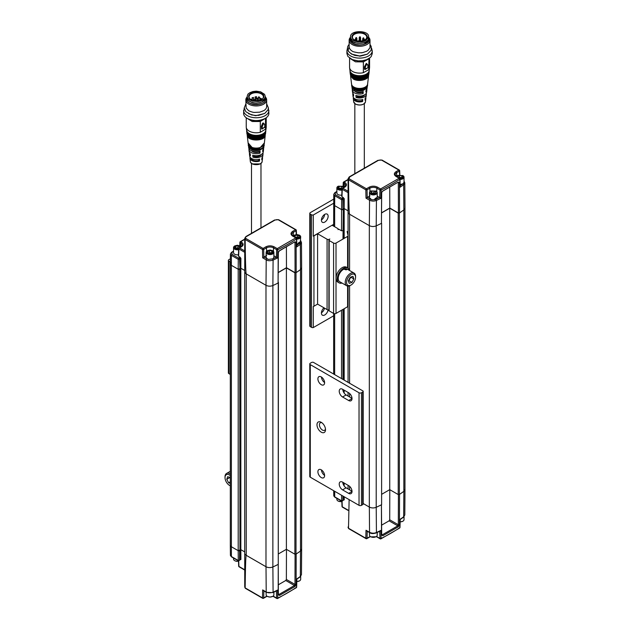 <?xml version="1.0" encoding="UTF-8"?>
<svg xmlns="http://www.w3.org/2000/svg" width="630" height="630" viewBox="0 0 630 630"><rect width="100%" height="100%" fill="white"/><g stroke="black" fill="none" stroke-linecap="round" stroke-linejoin="round"><path stroke-width="0.94" d="M342.153 188.488L340.192 188.236L342.271 188.559A0.858 0.496 60 0 1 342.877 188.252L344.815 187.141C347.02 185.582 347.02 184.015 344.815 182.448L344.098 182.031A0.858 0.496 120 0 0 343.484 183.062L344.2 183.472A0.858 0.496 -60 0 1 344.815 182.448M343.484 182.377A0.858 0.496 60 0 1 344.098 182.031L348.067 179.739M348.067 191.252L342.877 188.252A0.858 0.496 120 0 0 342.271 189.307L348.067 192.654M344.169 238.368L344.169 208.577L343.311 208.711L344.169 208.577L348.067 210.83L344.169 208.577L344.248 198.678L341.988 196.67L341.988 195.969M348.075 211.94L348.075 178.692L348.067 212.121A5.174 2.985 180 0 1 348.075 211.94A5.174 2.985 0 0 0 348.067 212.121A5.174 2.985 0 0 0 349.587 214.239A5.174 2.985 180 0 1 348.067 212.121L348.067 235.463M351.973 87.586L352.028 88.05A7.56 4.363 0 0 0 354.225 90.83A7.56 4.363 0 0 0 363.258 91.563L363.14 93.531A7.316 4.221 180 0 1 354.406 92.831A7.316 4.221 180 0 1 352.28 90.137A7.316 4.221 180 0 1 352.383 89.09M352.28 90.137L352.532 92.232A7.064 4.079 0 0 0 353.461 93.996L353.65 96.004A6.812 3.93 180 0 1 352.784 94.335L353.036 96.453A6.56 3.788 0 0 0 354.942 98.863A6.56 3.788 0 0 0 362.77 99.493L362.644 101.469A6.308 3.638 180 0 1 355.115 100.863A6.308 3.638 180 0 1 353.288 98.54A6.308 3.638 180 0 1 353.422 97.492M352.784 94.335A6.812 3.93 180 0 1 352.902 93.287M366.25 93.287A6.812 3.93 180 0 1 366.369 94.335A6.812 3.93 180 0 1 356.052 97.429L355.863 95.421A7.064 4.079 0 0 0 366.621 92.232L366.873 90.137A7.316 4.221 180 0 1 365.857 92.011L366.069 89.988A7.56 4.363 0 0 0 367.125 88.05L367.18 87.586M365.731 97.492A6.308 3.638 180 0 1 365.865 98.54A6.308 3.638 180 0 1 364.99 100.154L365.203 98.13A6.56 3.788 0 0 0 366.117 96.453L366.369 94.335M366.77 89.09A7.316 4.221 180 0 1 366.873 90.137M381.693 192.3L381.426 223.374A172.337 99.501 180 0 1 376.212 225.871C373.826 226.792 371.535 226.721 369.337 225.642L349.587 214.239C349.122 213.853 348.76 202.387 348.5 179.826L349.689 176.928L378.315 160.406L380.292 159.973L381.623 160.138L399.436 170.415A0.858 0.48 177.9 0 1 399.436 171.1L398.822 170.069L396.034 171.683C393.797 173.258 393.797 174.849 396.034 176.447L399.136 178.235L380.575 188.953L381.134 190.032L380.866 198.324L377.22 196.143M341.539 230.785L341.618 199.694L342.098 198.568L342.877 199.505L342.98 209.38A0.858 0.496 180 0 1 341.539 209.593L334.656 205.616L341.539 209.593L342.98 209.38L343.208 198.836L344.248 198.678M334.656 226.721L334.656 205.616A3.449 1.992 180 0 1 333.648 204.199A3.449 1.992 0 0 0 334.656 205.616L334.727 195.717A3.339 1.929 180 0 1 333.75 194.339L333.648 226.139M404.035 181.054L404.806 182.834L404.98 208.042L403.854 209.908A172.337 99.501 180 0 1 399.538 212.924L398.404 213.011L389.797 208.042L381.623 212.767M341.783 195.111A3.874 2.236 180 0 1 336.869 192.953L336.869 187.921A3.874 2.236 180 0 1 338.152 186.26M336.869 191.756L335.341 192.646L335.341 194.67L342.098 198.568L343.303 197.434M377.472 187.157A0.858 0.496 120 0 0 376.866 188.189L379.969 189.984L380.575 188.953L377.472 187.157C374.74 185.866 371.991 185.866 369.219 187.157L366.424 188.772L367.038 189.803L369.834 188.189A0.858 0.496 -120 0 0 369.219 187.157M354.115 89.633A7.718 4.457 0 0 0 355.58 90.295A7.718 4.457 0 0 0 363.573 90.295L366.912 88.003L367.589 85.507M356.052 97.429L357.281 96.737A5.174 2.985 0 0 0 364.573 94.839M357.281 95.807L357.281 96.737M363.14 93.531L362.092 91.862M362.092 92.453A5.174 2.985 180 0 1 354.981 91.216M362.644 101.469L362.092 99.682M362.092 100.894A5.174 2.985 180 0 1 354.422 98.532M376.212 225.871L376.433 200.442C374.118 201.372 371.826 201.293 369.55 200.206L366.006 198.159L365.817 189.819L366.424 188.772L349.233 178.841M403.854 209.908L403.68 184.708A172.337 99.501 180 0 1 400.018 187.268L399.79 179.266L399.136 178.235L399.743 178.566A0.858 0.52 178.4 0 1 399.79 179.266A172.337 99.501 180 0 1 381.134 190.032A0.858 0.48 -178.2 0 1 379.969 189.984L379.725 197.584M349.587 270.506L349.587 214.239L369.33 225.634L369.33 507.063L363.187 503.52L369.337 507.071A5.174 2.985 0 0 0 376.204 507.292A172.337 99.501 0 0 0 381.615 504.701L381.615 223.272A172.337 99.501 0 0 1 381.433 223.359L381.623 192.512M381.685 192.418L382.835 191.008L398.31 182.07L399.452 182.724L399.538 212.924M382.315 191.386L398.31 182.07M389.734 187.449L389.797 208.042M397.798 182.511L398.317 182.818L397.798 182.511L398.317 182.818L398.404 213.011M404.806 182.834L403.68 184.708L403.035 183.708L399.9 185.874M343.342 186.26A3.874 2.236 180 0 1 343.492 186.338A3.874 2.236 180 0 1 344.358 187.11A0.858 0.496 60 0 1 344.815 187.141M341.972 190.047A3.874 2.236 180 0 1 336.869 187.921M382.119 160.422L381.623 160.138L382.119 160.422M367.369 85.963A7.836 4.528 180 0 1 365.038 88.728A7.836 4.528 180 0 1 354.036 88.68A7.836 4.528 180 0 1 351.784 85.963M370.054 195.804L366.006 198.159M377.22 197.678L376.795 198.726L376.795 197.599L375.118 198.568L375.118 199.694L371.905 199.781L367.203 197.45L367.038 189.803A0.858 0.472 178.7 0 1 365.817 189.819L348.5 179.826A5.174 2.985 180 0 1 348.075 178.802L348.933 178.07M400.018 187.268L399.955 185.905M402.751 175.534A3.874 2.236 180 0 1 402.901 175.612A3.874 2.236 180 0 1 404.035 177.195L404.035 182.227L403.035 183.708M376.795 198.726L376.157 198.355L374.488 199.324M341.995 189.488C337.743 189.512 336.499 188.409 338.279 186.181L343.492 186.338M343.216 186.181L344.169 187.22M367.479 85.105A7.922 4.575 180 0 1 362.644 89.003A7.922 4.575 180 0 1 356.509 89.003A7.922 4.575 180 0 1 353.973 88.027M371.637 199.71L369.471 197.702L369.471 192.67A3.874 2.236 180 0 1 370.747 191.008M375.945 191.008A3.874 2.236 180 0 1 376.086 191.087A3.874 2.236 180 0 1 377.22 192.67A3.874 2.236 180 0 1 373.346 194.906A3.874 2.236 180 0 1 369.471 192.67M402.712 183.905L400.152 184.464M404.035 177.195A3.874 2.236 180 0 1 400.011 179.432M396.514 176.431A3.874 2.236 180 0 1 397.412 175.612A3.874 2.236 180 0 1 397.561 175.534M342.791 188.016L343.153 187.236L341.389 186.22L338.987 186.59L338.349 187.976L340.106 188.992L342.058 188.693M367.636 83.758A8.064 4.654 180 0 1 367.613 84.152A8.064 4.654 180 0 1 365.187 87.105A8.064 4.654 180 0 1 353.879 87.058A8.064 4.654 180 0 1 351.54 84.152A8.064 4.654 180 0 1 351.516 83.758M375.811 190.929C381.071 195.135 365.62 195.135 370.881 190.929L376.086 191.087M396.711 176.55L397.688 175.455L402.901 175.612M402.625 175.455C404.421 177.282 403.539 178.424 399.995 178.888M341.389 188.047L341.389 186.22M338.987 186.59L338.987 188.346M339.286 188.52L340.192 188.236L339.082 188.401M375.102 193.371L375.748 191.985L373.992 190.969L371.59 191.339L370.944 192.725L372.7 193.741L375.102 193.371M399.294 178.038L400.861 178.251L402.578 177.211L401.869 175.833L399.452 175.502L397.735 176.542L398.176 177.392M373.992 192.796L372.787 192.985L375 193.386L373.992 192.796L373.992 190.969M371.59 191.339L371.59 193.095M371.889 193.268L372.787 192.985L371.684 193.15M399.452 175.502L399.452 177.329L398.774 177.739M401.838 177.66L399.452 177.329M401.869 175.833L401.869 177.644M368.692 74.891A9.143 5.276 180 0 1 364.368 79.026A9.143 5.276 180 0 1 354.784 79.026A9.143 5.276 180 0 1 353.115 78.262M398.593 177.849L401.617 177.794M368.786 74.088A9.261 5.347 180 0 1 366.022 77.364A9.261 5.347 180 0 1 353.028 77.309A9.261 5.347 180 0 1 350.367 74.088M368.897 73.19A9.34 5.394 180 0 1 364.668 77.34A9.34 5.394 180 0 1 354.485 77.34A9.34 5.394 180 0 1 352.973 76.632M368.991 72.387A9.458 5.465 180 0 1 366.164 75.75A9.458 5.465 180 0 1 352.887 75.687A9.458 5.465 180 0 1 350.162 72.387M369.101 71.489A9.544 5.513 180 0 1 364.967 75.655A9.544 5.513 180 0 1 354.186 75.655A9.544 5.513 180 0 1 352.824 75.009M369.574 58.102L369.574 67.347A9.993 5.772 180 0 1 369.55 67.749L369.219 70.505A9.663 5.583 180 0 1 366.306 74.127A9.663 5.583 180 0 1 352.745 74.072A9.663 5.583 180 0 1 349.933 70.505L349.603 67.749A9.993 5.772 180 0 1 349.579 67.347L349.579 58.102M369.55 67.749A9.993 5.772 180 0 1 368.707 69.694L363.36 72.686A9.993 5.772 180 0 1 352.509 71.426A9.993 5.772 180 0 1 349.603 67.749M368.991 58.503L368.707 69.694L363.36 72.686L363.36 61.905L355.501 61.834L350.162 58.503M368.707 58.905L363.36 61.905M364.518 69.237L364.817 69.418A0.433 0.433 0 0 0 365.25 69.426L364.431 69.04L364.431 66.804L366.29 63.386M364.738 69.221L364.778 66.756L365.337 66.993L366.636 64.087L367.936 65.536L367.936 67.772L364.731 69.221M364.463 60.354C361.667 61.165 364.361 60.834 359.572 61.291L354.69 60.354M368.022 65.26L366.652 63.622L364.479 66.583M346.909 53.613L346.909 50.794A12.671 7.316 180 0 0 359.572 58.11A12.671 7.316 180 0 0 372.243 50.794L372.243 53.613L371.251 56.448L370.251 57.55L366.597 59.7L362.297 60.756L358.084 60.874L352.367 59.622L347.933 56.495L346.909 53.597M367.306 54.156C361.785 55.905 359.163 56.503 359.431 55.975L354.871 55.401C345.799 51.739 348.839 48.975 348.232 49.486L349.146 46.88M368.81 37.453A10.426 6.024 180 0 1 370.007 40.257L370.007 46.84C370.534 46.801 369.849 47.998 367.952 50.416L366.652 51.25C358.777 54.007 362.526 52.203 361.439 52.755L358.565 52.818C354.446 52.133 352.327 51.558 352.202 51.085C352.879 51.487 349.319 49.841 349.146 46.833L349.146 46.785M370.007 40.257A10.426 6.024 180 0 1 363.565 45.817A10.426 6.024 180 0 1 352.202 44.51A10.426 6.024 180 0 1 349.146 40.257A10.426 6.024 180 0 1 350.343 37.453M368.881 38.296C371.487 43.423 358.982 47.431 352.824 43.438C350.438 41.982 349.587 40.265 350.272 38.296M368.621 36.871L368.881 39.54L368.156 41.619L363.959 44.281C362.841 44.454 363.463 44.754 359.439 44.911L355.966 44.494L352.894 43.281C351.351 41.863 351.083 42.801 350.272 39.532L350.532 36.871M368.881 38.131C369.456 45.061 349.697 45.061 350.272 38.131M368.621 38.146L367.881 40.202L365.959 41.832L363.565 42.816L359.572 43.352L356.194 42.974L353.178 41.824C351.642 40.438 351.375 41.422 350.532 38.123L350.532 36.721C349.973 29.988 369.18 29.988 368.621 36.721L365.975 40.414C360.793 43.754 350.115 41.194 350.532 36.721M354.154 33.595C351.178 35.682 351.178 37.769 354.154 39.855C357.69 41.548 361.258 41.572 364.864 39.926L364.998 39.855C372.33 36.012 360.817 29.358 354.154 33.595M364.809 39.958A7.151 4.127 0 0 0 366.731 37.146A7.151 4.127 0 0 0 359.572 33.02A7.151 4.127 0 0 0 352.422 37.146A7.151 4.127 0 0 0 354.343 39.958M360.021 41.675L359.667 39.666M359.667 39.564L360.084 41.635M363.809 40.029L363.455 38.02M363.455 37.918L363.872 39.989M360.352 41.131L359.998 36.839L360.415 41.123M360.352 38.871L360.179 39.391M359.73 39.162L360.352 39.501L360.352 38.942M356.675 40.824L356.32 37.635L356.738 40.84M356.675 39.666L356.493 40.186M356.044 39.958L356.675 40.296L356.675 39.737M355.359 40.981L354.942 39.855M355.296 41.013L354.942 39.761M360.179 39.32L360.21 38.895L360.179 39.32M356.493 40.115L356.525 39.69L356.493 40.115M399.507 494.353L399.538 494.353A172.337 99.501 0 0 0 403.854 491.345L404.964 489.274M349.13 499.629L348.5 528.239L366.424 538.587L365.817 538.24L366.006 530.263L369.55 532.311L369.337 507.071C371.527 508.15 373.818 508.229 376.212 507.3A172.337 99.501 0 0 0 381.426 504.811L381.685 534.358L382.835 535.76L381.528 535.02L381.426 504.811M403.854 491.345L403.68 516.797L404.806 514.954L403.507 517.183L400.207 519.498L399.995 527.373A0.858 0.48 1.6 0 1 399.79 527.672L400.018 519.356A172.337 99.501 0 0 0 403.68 516.797L403.035 517.206L403.68 516.797M376.212 507.3L376.433 532.523A172.337 99.501 0 0 0 380.866 530.413L381.134 538.445L379.969 538.445A0.858 0.512 -1.9 0 0 381.134 538.445A172.337 99.501 0 0 0 399.79 527.672L399.136 528.05M399.538 494.353L399.452 524.672L398.31 526.83L382.835 535.76M398.404 494.448L398.317 524.759L389.71 519.781L389.797 489.683M389.71 519.781L389.096 520.837L381.654 525.136M369.55 532.311L370.164 532.657L369.55 532.311C371.834 533.389 374.125 533.468 376.433 532.523L375.929 532.862M348.075 526.995L348.075 527.216A5.174 2.985 0 0 0 348.5 528.239L349.233 528.664L348.5 528.239M342.098 501.11L341.618 500.834L342.098 501.11L342.877 500.645L341.618 500.834L344.248 499.826L343.303 499.968L344.248 499.826L344.224 496.794M381.528 535.02L381.685 534.358L382.378 534.76L397.798 525.861L398.317 524.759L399.452 524.672M398.31 526.83L397.798 525.861L389.096 520.837M380.866 530.413L379.725 531.074L379.969 538.445L376.866 536.65L376.842 536.067M366.006 530.263L367.203 530.948L367.038 538.264L366.424 538.587L367.038 538.264A0.858 0.52 1.3 0 1 365.817 538.24M348.067 510.119L342.877 507.119M400.144 521.861A3.874 2.236 0 0 0 402.901 521.207A3.874 2.236 0 0 0 404.035 519.624L404.035 516.734M369.471 532.547L369.471 535.106A3.874 2.236 0 0 0 370.605 536.689A3.874 2.236 0 0 0 376.086 536.689A3.874 2.236 0 0 0 377.22 535.106L377.22 532.476M400.144 521.955L402.751 521.286M370.881 536.847L375.945 536.768M336.869 498.385L336.869 499.393A3.874 2.236 0 0 0 338.003 500.976A3.874 2.236 0 0 0 341.83 501.543M338.279 501.141L341.838 501.63M310.283 364.628L359.029 392.766L359.029 505.339L310.283 477.201L310.283 364.628A1.725 0.992 0 0 1 309.779 363.919A1.725 0.992 0 0 1 310.283 363.219L311.503 362.518A1.725 0.992 180 0 1 313.283 362.281L363.093 391.033A1.725 0.992 180 0 1 363.187 391.364A1.725 0.992 180 0 1 362.683 392.065L361.462 392.766A1.725 0.992 180 0 1 359.029 392.766M321.253 376.937A4.741 2.733 -120 0 0 318.882 376.701A4.741 2.733 -120 0 0 318.882 382.174A4.741 2.733 -120 0 0 323.623 384.914A4.741 2.733 -120 0 0 324.348 381.118A4.741 2.733 -120 0 0 321.253 376.937M321.253 469.815A4.741 2.733 -120 0 0 318.882 469.578A4.741 2.733 -120 0 0 318.882 475.051A4.741 2.733 -120 0 0 323.623 477.784A4.741 2.733 -120 0 0 324.348 473.988A4.741 2.733 -120 0 0 321.253 469.815M321.253 432.172A6.032 3.481 -120 0 0 325.513 429.707A6.032 3.481 -120 0 0 321.253 422.32A6.032 3.481 -120 0 0 316.984 424.785A6.032 3.481 -120 0 0 321.253 432.172M348.666 485.643L342.578 482.123A4.741 2.733 -120 0 0 340.208 481.887A4.741 2.733 -120 0 0 339.483 485.683A4.741 2.733 -120 0 0 342.578 489.864L348.666 493.377A4.741 2.733 -120 0 0 351.036 493.613A4.741 2.733 -120 0 0 351.768 489.817A4.741 2.733 -120 0 0 348.666 485.643M348.666 400.507A4.741 2.733 -120 0 0 351.036 400.743A4.741 2.733 -120 0 0 351.768 396.947A4.741 2.733 -120 0 0 348.666 392.766L342.578 389.253A4.741 2.733 -120 0 0 340.208 389.017A4.741 2.733 -120 0 0 339.483 392.813A4.741 2.733 -120 0 0 342.578 396.987L348.666 400.507L352.02 398.57M359.029 505.339A1.725 0.992 0 0 0 361.462 505.339L361.462 392.766M309.779 363.919L309.779 476.493A1.725 0.992 0 0 0 310.283 477.201M361.462 505.339L362.683 504.638A1.725 0.992 0 0 0 363.187 503.937L363.187 391.364M321.442 377.055A4.741 2.733 -120 0 0 324.6 382.52M321.442 469.925A4.741 2.733 -120 0 0 324.6 475.398M321.914 422.762A4.308 2.489 -120 0 0 320.316 422.809A4.308 2.489 -120 0 0 319.426 424.785A4.308 2.489 -120 0 0 322.466 430.062A4.308 2.489 -120 0 0 324.623 430.274A4.308 2.489 -120 0 0 325.466 428.912M342.767 482.233A4.741 2.733 -120 0 0 346.114 487.825L352.012 491.235M342.767 389.356A4.741 2.733 -120 0 0 346.114 394.947L352.012 398.357M323.97 382.056L324.505 381.748M381.623 212.909L389.734 208.223L398.223 213.121L399.357 213.027L399.357 494.463A172.337 99.501 0 0 0 403.838 491.337A5.174 2.985 0 0 0 404.964 489.478L404.964 208.262M399.357 494.463L398.223 494.55L389.734 489.652L389.734 208.223M381.772 494.251L389.734 489.652M381.615 223.272L381.615 504.701M369.33 225.634A5.174 2.985 0 0 0 369.337 225.642L369.55 200.206L370.164 199.159M334.656 202.805A3.449 1.992 0 0 0 333.648 204.207M342.98 239.061L343.311 208.711L343.311 238.864M398.223 213.121L398.223 494.55M333.703 199.135L310.283 212.657A1.725 0.992 180 0 0 309.779 213.357L309.779 325.93A1.725 0.992 180 0 0 310.283 326.631L311.503 327.332A1.725 0.992 0 0 0 313.283 327.576L333.648 315.819M324.505 308.109A4.741 2.733 -60 0 1 321.442 312.795M324.6 214.46A4.741 2.733 -60 0 1 321.442 219.925M310.283 326.631L310.283 214.058A1.725 0.992 180 0 1 309.779 213.357M310.283 214.058L311.503 214.767A1.725 0.992 180 0 0 313.283 215.003L333.656 203.238M328.08 309.873A4.741 2.733 -60 0 1 325.781 314.205A4.741 2.733 -60 0 1 322.418 315.189A4.741 2.733 -60 0 1 321.552 311.913A4.741 2.733 -60 0 1 323.97 307.802M324.781 214.342A4.741 2.733 -60 0 1 327.151 214.105A4.741 2.733 -60 0 1 327.151 219.579A4.741 2.733 -60 0 1 322.418 222.319A4.741 2.733 -60 0 1 321.686 218.516A4.741 2.733 -60 0 1 324.781 214.342M313.937 306.227L313.937 235.872L317.591 233.761L317.591 304.117L313.937 306.227A1.725 0.992 0 0 1 313.283 306.464L313.283 327.576M313.283 215.003L313.283 236.108L333.648 224.351M317.591 304.117L327.072 309.59A1.725 0.992 0 0 0 328.899 309.818M328.986 310.299A0.858 0.496 0 0 0 329.151 310.873L333.585 313.433A1.725 0.992 0 0 0 336.018 313.433L347.602 306.747A1.725 0.992 0 0 0 348.106 306.046A1.725 0.992 0 0 0 348.091 305.904L348.091 286.114M313.937 235.872A1.725 0.992 180 0 1 313.283 236.108M347.114 231.478L348.091 235.549A1.725 0.992 180 0 1 348.106 235.683A1.725 0.992 180 0 1 347.602 236.392L336.018 243.078A1.725 0.992 180 0 1 333.585 243.078L329.151 240.518A0.858 0.496 180 0 1 328.986 239.943L329.829 238.975A1.725 0.992 0 0 1 327.072 239.235L327.072 309.59M342.429 230.682L341.57 230.8L338.845 229.225L337.995 229.619A1.725 0.992 180 0 0 338.176 229.17L338.176 229.407M333.648 224.493L332.215 225.32L337.672 228.47A1.725 0.992 180 0 1 338.176 229.17M317.591 233.761L327.072 239.235M342.011 283.051A8.615 4.977 -60 0 1 339.098 282.862L337.877 282.153A8.615 4.977 -60 0 1 337.877 272.207A8.615 4.977 -60 0 1 346.492 267.23L347.713 267.939A8.615 4.977 -60 0 1 349.335 270.364M339.098 282.862A8.615 4.977 -60 0 1 339.098 272.908A8.615 4.977 -60 0 1 347.713 267.939M350.39 285.414L351.083 285.012A6.347 3.662 -60 0 1 346.594 282.421A6.347 3.662 -60 0 1 351.083 274.649A6.347 3.662 -60 0 1 355.572 277.239A6.347 3.662 -60 0 1 351.083 285.012L350.39 285.414A7.324 4.229 -60 0 1 346.728 285.776A7.324 4.229 -60 0 1 346.728 277.318A7.324 4.229 -60 0 1 354.052 273.089L347.067 269.057A7.324 4.229 120 0 0 344.484 268.923L344.421 269.325M344.484 268.923L346.657 269.687A7.324 4.229 120 0 0 346.067 269.837L343.878 269.168A7.324 4.229 120 0 0 338.719 275.562A7.324 4.229 120 0 0 339.743 281.744L346.728 285.776M354.052 273.089A7.324 4.229 -60 0 1 355.572 276.444L355.572 277.239M349.201 283.335L351.95 282.421L353.832 278.917L352.965 276.326L350.217 277.239L348.327 280.744L349.201 283.335M351.95 282.421L348.902 280.665L350.784 277.161L353.832 278.917M348.358 280.838L348.902 280.665M348.587 280.263A3.174 1.835 120 0 0 350.248 277.231M238.494 561.291C234.746 561.275 237.573 561.606 234.927 560.794M238.494 561.204A3.874 2.236 180 0 1 234.667 560.645A3.874 2.236 180 0 1 233.533 559.062L233.533 558.046M300.691 576.395L300.691 579.285A3.874 2.236 180 0 1 299.557 580.868L296.801 581.616M273.885 592.137L273.885 594.767A3.874 2.236 180 0 1 272.751 596.35L270.01 597.098L267.53 596.5M299.557 580.868A3.874 2.236 180 0 1 296.809 581.522M272.751 596.35A3.874 2.236 180 0 1 267.262 596.35A3.874 2.236 180 0 1 266.128 594.767L266.128 592.208M263.088 598.256L263.694 597.925A0.858 0.52 -178.7 0 1 262.482 597.909L263.088 598.256L266.49 596.311A0.858 0.496 60 0 1 266.309 596.681L267.167 596.287M272.853 596.287L273.704 596.681A0.858 0.496 -60 0 1 273.522 596.311L277.239 598.429L276.625 598.106L276.381 590.743L277.531 590.074A172.337 99.501 180 0 1 273.097 592.192C270.026 593.082 267.734 593.011 266.214 591.972L262.663 589.924L262.482 597.909L245.157 587.9C245.424 566.031 245.787 555.172 246.243 555.329A5.174 2.985 180 0 1 244.731 553.219A5.174 2.985 180 0 1 244.739 553.038L244.739 586.656M239.542 566.779L238.927 566.433A0.858 0.48 177.9 0 1 238.675 566.11A0.858 0.858 0 0 0 239.109 566.819L244.731 570.071M239.66 560.07A0.858 0.677 -153.7 0 0 239.873 559.645L238.762 560.771L239.534 560.314L238.762 560.771L231.391 556.526A0.858 0.496 120 0 0 231.572 556.912L230.415 555.172L230.304 545.312A3.449 1.992 180 0 0 231.312 546.714A3.449 1.992 180 0 1 230.304 545.304L230.304 263.875A3.449 1.992 180 0 1 231.312 262.466M239.038 257.662L238.762 258.237L231.998 254.331A0.858 0.496 120 0 0 231.391 255.378L238.274 259.355L238.203 269.254L231.312 265.277L238.203 269.254L238.203 550.683L231.312 546.714L238.203 550.683L238.274 560.503L239.534 560.314L239.636 550.47A0.858 0.496 180 0 1 238.203 550.683L240.833 549.675L239.967 549.801L239.873 559.645L240.904 559.487L239.959 559.629L240.904 559.487L240.833 549.675L244.731 551.919L240.833 549.675L240.833 268.238L238.203 269.254A0.858 0.496 0 0 0 239.636 269.041L239.967 549.801L239.967 268.372L239.534 259.166L238.762 258.237L238.274 259.355L239.534 259.166L239.873 258.497A0.858 0.677 -153.7 0 0 239.038 257.662L239.959 257.095L240.904 258.339L239.873 258.497L239.967 268.372L240.833 268.238L244.731 270.49L240.833 268.238L240.904 258.339M273.704 596.681L276.806 598.476A0.858 0.858 0 0 0 277.617 598.5L296.273 587.727A0.858 0.858 0 0 0 296.659 587.034L296.872 579.159L300.171 576.852L301.471 574.615L300.337 576.458A172.337 99.501 180 0 1 296.675 579.017L296.447 587.333L295.793 587.719M296.659 587.034A0.858 0.48 -178.4 0 1 296.447 587.333A172.337 99.501 180 0 1 277.798 598.106L277.239 598.429L277.798 598.106L277.531 590.074M245.157 587.9L245.889 588.326L245.157 587.9A5.174 2.985 180 0 1 244.739 586.876L244.731 553.219A5.174 2.985 180 0 0 246.243 555.329L265.986 566.732L265.986 285.295L246.243 273.9L266.002 285.303A5.174 2.985 180 0 1 265.986 285.295M278.318 584.798L285.76 580.498L286.366 579.45L294.982 584.419L294.454 585.522L294.974 586.491L296.116 584.333L296.171 554.014A172.337 99.501 180 0 0 300.51 551.006L300.337 576.458L299.699 576.867M279.043 594.421L278.35 594.027L278.247 563.818L278.184 594.681L279.492 595.421L279.043 594.421L294.454 585.522L285.76 580.498M279.492 595.421L294.974 586.491M296.116 584.333L294.982 584.419L295.068 554.109M263.694 597.925L263.868 590.609L262.663 589.924M301.62 548.943L300.51 551.006A172.337 99.501 180 0 1 296.013 554.124L296.013 272.688L294.887 272.782L286.398 267.884L278.279 272.57M286.366 579.45L286.461 549.352M278.09 564.472A172.337 99.501 180 0 1 272.877 566.961L273.097 592.192L272.585 592.523M278.247 282.177L278.271 564.362A172.337 99.501 180 0 1 272.861 566.953C270.49 567.89 268.199 567.811 266.002 566.732L246.243 555.329L246.243 273.9A5.174 2.985 0 0 1 244.731 271.79A5.174 2.985 0 0 0 246.243 273.9C245.787 273.522 245.424 262.048 245.157 239.487L245.889 238.502L263.088 248.433L262.482 249.48A0.858 0.472 -1.3 0 0 263.694 249.464L263.088 248.433L265.884 246.818C268.616 245.527 271.365 245.527 274.129 246.818L277.239 248.614L276.625 249.645L273.522 247.85A4.977 2.874 0 0 0 266.49 247.85L263.694 249.464L263.868 257.111L266.718 255.465M278.271 564.362L278.428 282.279M296.013 554.124L294.887 554.211L294.887 272.782M294.887 554.211L286.398 549.313L286.398 267.884M286.398 549.313L278.428 553.912M278.271 282.933A172.337 99.501 180 0 1 278.09 283.027L278.358 251.961M231.998 254.331L231.998 252.307A0.858 0.496 -120 0 0 231.572 252.268L230.415 254.008L230.304 263.86A3.449 1.992 0 0 0 231.312 265.277A3.449 1.992 180 0 1 230.304 263.875M301.62 267.923L301.62 549.139A5.174 2.985 180 0 1 300.502 550.998L300.502 269.585M278.279 272.428L286.461 267.711L295.068 272.68L296.195 272.585A172.337 99.501 180 0 1 296.013 272.688M245.739 236.943L244.739 238.463A5.174 2.985 0 0 0 245.157 239.487L262.482 249.48L262.663 257.82L266.214 259.875L266.002 285.303C268.191 286.382 270.483 286.461 272.877 285.532L272.861 566.953A5.174 2.985 180 0 1 265.986 566.732M278.586 219.689L274.546 220.027L245.92 236.549L244.731 238.353L244.739 271.601A5.174 2.985 0 0 0 244.731 271.79L244.731 553.219M230.304 478.469L229.84 477.438M230.304 483.352L228.643 482.8L230.304 481.84M228.643 482.8L226.761 479.296L229.808 477.54M226.761 479.296L227.627 476.705L230.304 477.595M230.304 475.563A6.347 3.662 -120 0 0 225.02 477.619A6.347 3.662 -120 0 0 229.509 485.391A6.347 3.662 -120 0 0 230.304 485.769M230.304 473.894A7.324 4.229 -120 0 0 226.54 473.469A7.324 4.229 -120 0 0 225.02 476.823L225.02 477.619M229.509 485.391L230.202 485.793A7.324 4.229 -120 0 0 230.304 485.848M230.304 374.44A1.725 0.992 180 0 1 230.1 374.338L228.879 373.629A1.725 0.992 180 0 1 228.375 372.928L228.375 260.355A1.725 0.992 0 0 0 228.879 261.056L228.879 373.629M228.879 261.056L230.1 261.765A1.725 0.992 0 0 0 230.328 261.875M228.375 260.355A1.725 0.992 0 0 1 228.879 259.655L230.359 258.796M259.529 100.383L261.119 99.193A0.858 0.496 120 0 0 260.686 99.233L260.442 99.375A0.858 0.496 120 0 0 259.843 100.296M251 99.627A7.151 4.127 180 0 1 249.086 96.807A7.151 4.127 180 0 1 256.237 92.681A7.151 4.127 180 0 1 263.387 96.807A7.151 4.127 180 0 1 261.466 99.627M261.812 99.43L261.663 99.516C257.993 100.957 260.678 100.304 256.237 100.816L250.811 99.516C248.322 97.398 249.448 98.949 248.566 96.39L248.929 95.043L250.811 93.256C254.481 91.815 251.795 92.468 256.237 91.956L261.663 93.256C264.151 95.374 263.025 93.823 263.907 96.39L263.545 97.729L261.812 99.43M262.631 100.083C264.167 98.689 264.435 99.682 265.285 96.374L264.537 94.311L260.615 91.815L256.237 91.161L252.858 91.539L249.842 92.689C248.307 94.083 248.039 93.09 247.188 96.398C247.393 97.776 247.881 98.729 248.661 99.241L252.244 101.076L258.087 101.501C260.883 100.918 259.969 101.343 262.631 100.083M247.188 96.39L247.188 97.792C246.771 102.265 257.45 104.816 262.631 101.485L265.285 97.792L265.285 96.39M247.188 96.532L246.928 97.792L247.661 99.879L251.85 102.532C252.969 102.714 252.346 103.013 256.378 103.162L259.843 102.745L262.915 101.532C264.466 100.123 264.726 101.052 265.545 97.792L265.285 96.54M246.928 97.808L246.928 99.201C246.354 106.131 266.12 106.131 265.545 99.201L265.545 97.808M246.928 97.957C246.653 99.894 246.795 100.997 247.377 101.265L249.48 103.099L252.024 104.147C252.37 104.202 253.725 104.801 257.221 104.69L260.859 104.029L263.852 102.532C264.183 102.564 266.419 100.28 265.545 97.957M247.007 97.114A10.426 6.024 0 0 0 245.81 99.918A10.426 6.024 0 0 0 256.237 105.934A10.426 6.024 0 0 0 266.663 99.918A10.426 6.024 0 0 0 265.466 97.114M245.81 99.918L246.157 108.045L248.543 110.565C247.889 110.518 252.898 112.581 254.362 112.423L259.718 112.171L263.899 110.581C265.734 109.423 266.655 108.061 266.663 106.494L266.663 99.918M248.504 113.731C260.308 117.148 253.102 114.983 258.631 115.4L264.521 113.502M244.259 107.793L243.566 113.274C243.621 115.282 244.857 117.007 247.283 118.44C253.331 121.299 259.347 121.275 265.325 118.361C267.663 116.936 268.852 115.235 268.9 113.274L268.38 108.108M264.71 124.535L263.513 123.622L262.253 126.551L262.253 128.788L264.773 127.291L264.71 124.535L263.576 123.252M263.104 122.905L263.411 123.078A0.433 0.433 0 0 1 263.521 123.165L262.954 123.401L263.513 123.622L263.521 123.165L264.781 124.598A0.433 0.433 0 0 1 264.891 124.882L264.773 125.055M261.387 126.157L262.253 126.551L261.694 126.331L262.647 123.228L261.332 126.386L261.631 128.796L261.332 126.386M251.354 120.023C254.607 121.259 257.867 121.259 261.119 120.023M263.143 122.937L262.647 123.228L263.364 123.063M261.426 128.819L262.253 128.788L261.733 128.993A0.433 0.433 0 0 0 262.167 128.985L264.773 126.945M246.818 118.164L252.213 121.511L260.292 121.503L265.655 118.164M260.292 121.503L260.292 132.284L265.49 129.197L265.49 118.409M246.243 117.763L246.243 127.008A9.993 5.772 0 0 0 246.267 127.41A9.993 5.772 0 0 0 260.292 132.284L265.49 129.197A9.993 5.772 0 0 0 266.207 127.41A9.993 5.772 0 0 0 266.23 127.008L266.23 117.763M246.267 127.41L246.598 130.174A9.663 5.583 0 0 0 252.913 135.025A9.663 5.583 0 0 0 263.175 133.67A9.663 5.583 0 0 0 265.183 131.898A9.663 5.583 0 0 0 265.876 130.174L266.207 127.41M246.716 131.15A9.544 5.513 0 0 0 249.59 134.726A9.544 5.513 0 0 0 250.842 135.316A9.544 5.513 0 0 0 261.631 135.316A9.544 5.513 0 0 0 265.072 132.859M246.826 132.056A9.458 5.465 0 0 0 253.142 136.647A9.458 5.465 0 0 0 263.025 135.293A9.458 5.465 0 0 0 264.994 133.552A9.458 5.465 0 0 0 265.647 132.056M249.732 136.356A9.34 5.394 0 0 0 251.142 137.001A9.34 5.394 0 0 0 261.332 137.001A9.34 5.394 0 0 0 264.884 134.521M247.031 133.757A9.261 5.347 0 0 0 253.213 138.246A9.261 5.347 0 0 0 262.883 136.915A9.261 5.347 0 0 0 264.805 135.214A9.261 5.347 0 0 0 265.443 133.757M268.522 252.945L270.616 252.654L268.522 252.945M271.467 252.929L270.616 252.654L271.656 252.827M295.289 237.313L297.462 236.982L298.336 237.486L295.446 237.408M249.874 137.978A9.143 5.276 0 0 0 251.441 138.687A9.143 5.276 0 0 0 261.025 138.687A9.143 5.276 0 0 0 264.695 136.19M238.935 248.22L235.951 248.181M269.427 250.622L271.814 251.031L272.396 252.425L270.585 253.41L268.207 253.008L267.624 251.606L269.427 250.622L269.427 252.449M271.814 251.031L271.814 252.74M294.454 236.833L295.06 235.525L295.06 237.179M295.06 235.525L297.462 235.155L297.462 236.982M297.462 235.155L299.218 236.163L298.573 237.557L296.305 237.904M235.746 248.07L238.053 247.708L238.817 248.149M267.474 253.402L269.916 254.032L272.412 253.48L273.499 252.071L272.483 250.598L270.097 250L267.537 250.59L266.522 251.968L267.474 253.402M296.651 238.549L299.951 237.423C300.006 236.715 300.943 235.825 299.274 235.108L296.817 234.525L294.352 235.116L293.375 236.211M248.173 143.419A8.064 4.654 -0 0 0 248.204 143.813A8.064 4.654 -0 0 0 253.52 147.814A8.064 4.654 -0 0 0 262.025 146.672A8.064 4.654 -0 0 0 264.269 143.813A8.064 4.654 -0 0 0 264.301 143.419M238.723 248.354L236.762 248.653L235.006 247.637L235.651 246.251L235.651 248.015M235.651 246.251L238.053 245.881L238.053 247.708M238.053 245.881L239.809 246.897L239.447 247.677M267.404 250.669A3.874 2.236 0 0 0 267.262 250.748A3.874 2.236 0 0 0 266.128 252.331A3.874 2.236 0 0 0 267.262 253.914A3.874 2.236 0 0 0 271.491 254.402A3.874 2.236 0 0 0 273.885 252.331A3.874 2.236 0 0 0 272.751 250.748A3.874 2.236 0 0 0 272.601 250.669M299.4 242.802L300.266 242.912L300.266 241.786L298.589 242.755L298.589 243.873L296.817 244.125M296.667 239.093A3.874 2.236 0 0 0 300.691 236.856A3.874 2.236 0 0 0 299.557 235.273A3.874 2.236 0 0 0 299.415 235.195M294.218 235.195A3.874 2.236 0 0 0 293.17 236.093M248.338 144.766A7.922 4.575 0 0 0 253.166 148.664A7.922 4.575 0 0 0 259.308 148.664L264.356 142.915M240.873 247.031L239.865 245.834L237.408 245.251L234.943 245.842L233.919 247.267L234.951 248.7L238.652 249.149M266.128 252.331L266.128 257.363L267.262 258.946L268.411 259.402L272.924 258.836L273.885 257.363L273.885 252.331M272.924 258.836L276.381 257.245L276.625 249.645A0.858 0.48 1.8 0 0 277.798 249.693L277.239 248.614L295.793 237.896L296.447 238.927L296.612 245.566M273.885 255.804L276.334 257.221M262.663 257.82L263.868 257.111L268.411 259.402M300.266 242.912L300.691 236.856M296.565 245.535L300.195 242.865M297.959 243.511L299.628 242.542M248.441 145.624A7.836 4.528 0 0 0 253.685 149.42A7.836 4.528 0 0 0 261.859 148.294A7.836 4.528 0 0 0 264.033 145.624M234.809 245.92A3.874 2.236 0 0 0 233.533 247.582A3.874 2.236 0 0 0 234.667 249.165A3.874 2.236 0 0 0 238.636 249.708M241.022 246.771A3.874 2.236 0 0 0 240.148 245.999A3.874 2.236 0 0 0 240.006 245.92M295.793 237.896L292.69 236.108C290.454 234.525 290.454 232.942 292.69 231.344L295.486 229.73L296.092 230.076L295.486 229.73L296.092 230.761L293.296 232.375L293.399 235.793M266.821 258.82L266.214 259.875C267.758 260.914 270.057 260.993 273.097 260.103L272.585 259.024M296.675 246.936A172.337 99.501 0 0 0 300.337 244.369L300.51 269.577A172.337 99.501 0 0 1 296.195 272.585L296.116 242.385L294.974 241.739L279.043 251.079M295.068 272.68L294.982 242.479L294.454 242.172M294.974 241.739L279.492 250.669L278.184 252.732L278.09 283.035A172.337 99.501 0 0 1 272.877 285.532L273.097 260.103A172.337 99.501 0 0 0 277.531 257.985L276.381 257.245M277.531 257.985L277.798 249.693A172.337 99.501 0 0 0 296.447 238.927A0.858 0.52 -1.6 0 0 296.659 238.573A0.858 0.858 0 0 0 296.226 237.857L293.123 236.061L291.848 234.478A4.977 2.874 0 0 1 293.296 232.375A0.858 0.496 -120 0 0 292.69 231.344M299.667 243.361L300.337 244.369L301.463 242.495L300.691 240.715M251.646 150.877A5.174 2.985 0 0 0 258.891 152.066L259.985 153.129L260.119 151.161A7.56 4.363 180 0 1 248.692 147.711L248.637 147.255M258.891 151.499L258.891 152.066M251.086 158.193A5.174 2.985 0 0 0 258.891 160.508L258.891 159.311M261.23 154.5A5.174 2.985 180 0 1 254.079 156.437L254.079 155.5M264.246 145.176L263.576 147.672L260.229 149.956A7.718 4.457 180 0 1 252.244 149.956L248.897 147.672L248.228 145.176M233.533 247.582L233.533 252.614A3.874 2.236 0 0 0 234.667 254.197A3.874 2.236 0 0 0 238.439 254.772M295.486 229.73L278.287 219.799L276.948 219.634L274.979 220.067L246.354 236.596M245.598 237.73L245.889 238.502M286.398 247.11L286.461 267.711M300.51 269.577L301.636 267.703L301.471 242.495M263.836 147.255L263.781 147.711A7.56 4.363 180 0 1 262.844 149.538L262.623 151.562A7.316 4.221 0 0 0 263.529 149.798L263.285 151.901A7.064 4.079 180 0 1 252.709 155.145L252.89 157.154A6.812 3.93 0 0 0 263.033 153.996L262.781 156.114A6.56 3.788 180 0 1 261.962 157.697L261.741 159.721A6.308 3.638 0 0 0 262.529 158.201A6.308 3.638 0 0 0 262.395 157.154M263.529 149.798A7.316 4.221 0 0 0 263.434 148.751M249.039 148.751A7.316 4.221 0 0 0 248.945 149.798A7.316 4.221 0 0 0 259.985 153.129M258.891 160.508L259.473 161.075L259.599 159.099A6.56 3.788 180 0 1 249.693 156.114L249.441 153.996A6.812 3.93 0 0 0 250.409 155.768L250.228 153.759A7.064 4.079 180 0 1 249.189 151.901L248.945 149.798M250.078 157.154A6.308 3.638 0 0 0 249.945 158.201A6.308 3.638 0 0 0 259.473 161.075M254.079 156.437L252.89 157.154M263.033 153.996A6.812 3.93 0 0 0 262.915 152.948M249.559 152.948A6.812 3.93 0 0 0 249.441 153.996M244.731 252.315L238.927 248.968L238.644 256.331L239.959 257.095M238.644 256.331L238.644 255.63M244.731 238.353L244.731 271.79A5.174 2.985 0 0 1 244.739 271.601M238.927 248.968A0.858 0.496 -60 0 1 239.542 247.921A0.858 0.496 -120 0 0 239.109 247.873A0.858 0.858 0 0 0 238.675 248.59A0.858 0.512 -177.8 0 0 238.927 248.968M244.731 239.4L240.755 241.692A0.858 0.496 -120 0 0 240.329 241.652A0.858 0.858 0 0 0 239.896 242.361A0.858 0.48 2.1 0 0 240.148 242.723A0.858 0.496 -60 0 1 240.755 241.692L241.471 242.109C243.676 243.66 243.676 245.227 241.471 246.802L239.542 247.921L244.731 250.913M259.843 163.918L252.638 163.926M355.981 104.265A5.575 3.221 0 0 0 363.171 104.265M344.106 186.803L344.2 183.472A4.89 2.819 180 0 1 345.634 185.543L342.444 188.213A0.858 0.858 0 0 0 342.019 188.929A0.858 0.512 -177.8 0 0 342.271 189.307L341.988 196.67M353.674 101.784L355.462 104.1C360.423 105.832 363.762 105.06 365.479 101.784A5.914 3.418 180 0 1 361.651 104.753A5.914 3.418 180 0 1 355.391 103.966A5.914 3.418 180 0 1 353.674 101.784L353.288 98.54M343.366 186.267L343.484 183.062A0.858 0.48 -177.9 0 1 343.232 182.7A0.858 0.858 0 0 1 343.665 181.991L348.075 179.448M377.709 160.752L378.315 160.406L377.709 160.752M349.083 177.282L349.689 176.928M342.381 198.001A0.858 0.677 26.3 0 1 343.208 198.836L342.877 199.505L341.618 199.694L334.727 195.717A0.858 0.496 120 0 1 335.341 194.67M380.866 198.324A172.337 99.501 180 0 1 376.433 200.442L375.897 199.348L375.047 199.655M335.341 192.646A0.858 0.496 -120 0 0 334.908 192.599L333.75 194.339M400.207 186.48L399.995 178.912A0.858 0.858 0 0 0 399.562 178.196L396.459 176.4A0.858 0.496 120 0 0 396.034 176.447M396.459 176.4L395.183 174.809A4.977 2.874 180 0 1 396.64 172.714A0.858 0.496 -120 0 0 396.034 171.683M396.743 176.132L396.64 172.714L399.436 171.1L399.577 174.888M369.928 191.614L369.834 188.189A4.977 2.874 180 0 1 376.866 188.189L376.764 191.614M398.317 182.818L399.452 182.724M379.669 197.552L375.897 199.348M368.582 75.789C368.172 80.01 358.076 82.065 353.17 78.931L350.571 75.789M367.944 67.418L368.062 65.355A0.433 0.433 0 0 0 367.952 65.071L366.699 63.693M364.431 66.804L365.337 66.993L365.25 69.426L368.062 67.591A0.433 0.433 0 0 1 367.841 67.969L367.629 67.945M363.179 40.635A0.858 0.496 -60 0 1 363.778 39.714L364.486 40.123M364.746 39.989L364.022 39.572A0.858 0.496 -60 0 1 364.455 39.532L362.864 40.344A1.032 0.599 180 0 0 363.037 40.674M360.021 40.824L359.084 40.8L359.1 40.241L359.084 40.8M363.809 39.178L362.864 39.154L362.88 38.587L362.864 39.154M360.352 38.099L359.415 38.068L359.431 37.509L359.415 38.068M356.675 38.895L355.73 38.863L355.745 38.304L355.73 38.863M341.822 501.236L342.019 506.449A0.858 0.48 -2.1 0 0 342.271 506.772L342.066 501.307M334.688 491.29L334.727 496.865L341.618 500.834L341.57 495.267M334.908 497.251L333.75 495.511A3.339 1.929 0 0 0 334.727 496.865A0.858 0.496 120 0 0 334.908 497.251L341.775 501.212L343.153 500.22A0.858 0.677 26.3 0 1 342.996 500.409M381.685 534.358L382.378 534.76M348.099 527.373L348.595 528.546M343.153 500.22A0.858 0.677 26.3 0 0 343.208 499.976L343.248 496.227M342.877 500.645L342.925 496.046M369.849 536.067L369.834 536.65L367.038 538.264M376.457 536.437A4.977 2.874 0 0 1 376.866 536.65A0.858 0.496 120 0 0 377.039 537.02L376.189 536.626M370.235 536.437A4.977 2.874 0 0 0 369.834 536.65A0.858 0.496 60 0 1 369.652 537.02L366.857 538.634A0.858 0.858 0 0 1 365.998 538.634L348.713 528.657M346.114 487.825L342.578 489.864M348.666 493.377L352.02 491.447M342.578 396.987L346.114 394.947M362.683 504.638L362.683 392.065M403.838 209.924L403.838 491.337M376.204 225.871L376.204 507.292M349.587 489.825L349.587 486.313M349.587 396.955L349.587 393.443M349.587 383.237L349.587 285.807M344.169 485.99L344.169 483.045M344.169 393.12L344.169 390.175M344.169 380.111L344.169 308.724M341.539 310.243L341.539 378.591M334.656 374.614L334.656 313.724M343.311 484.462L343.311 482.548M343.311 391.592L343.311 389.671M343.311 379.614L343.311 309.228M342.98 483.525L342.98 482.352M342.98 390.647L342.98 389.482M342.98 379.425L342.98 309.417M311.503 327.332L311.503 214.767M348.091 235.825L348.091 268.191M347.602 306.747L347.602 286.083M347.602 267.868L347.602 236.392M336.018 243.078L336.018 313.433M329.151 240.518L329.151 310.873M333.585 313.433L333.585 243.078M266.506 595.728L266.49 596.311A4.977 2.874 180 0 1 266.899 596.098M273.121 596.098A4.977 2.874 180 0 1 273.522 596.311L273.507 595.728M244.763 587.042L245.251 588.207M277.798 598.106A0.858 0.512 178.1 0 1 276.625 598.106M238.723 560.968L238.927 566.433L244.731 569.78M230.415 254.008A3.339 1.929 0 0 0 231.391 255.378L231.391 556.526A3.339 1.929 180 0 1 230.415 555.172M278.35 594.027L278.184 594.681M266.002 566.732L266.214 591.972M230.1 261.765L230.1 374.338M260.686 99.233L261.411 99.658M261.151 99.784L260.442 99.375M243.566 110.455A12.671 7.316 0 0 0 247.283 115.629A12.671 7.316 0 0 0 261.088 117.212A12.671 7.316 0 0 0 268.9 110.455M264.86 124.779L264.891 127.118A0.433 0.433 0 0 1 264.679 127.488L264.466 127.473M248.251 144.081L247.22 135.434C247.779 141.506 264.695 141.506 265.238 135.458L264.222 144.081M296.234 234.549L296.092 230.761A0.858 0.48 -2.1 0 0 296.344 230.399A0.858 0.858 0 0 0 295.919 229.69L278.633 219.705M265.884 246.818A0.858 0.496 -120 0 1 266.49 247.85L266.592 251.275M274.129 246.818A0.858 0.496 -60 0 0 273.522 247.85L273.42 251.275M294.982 242.479L296.116 242.385M231.998 252.307L233.533 251.425M292.69 236.108A0.858 0.496 -60 0 1 293.123 236.061M241.471 246.802A0.858 0.496 60 0 0 241.046 246.755L242.298 245.204A4.89 2.819 -0 0 0 240.865 243.141L240.148 242.723L240.03 245.928M241.471 242.109A0.858 0.496 120 0 0 240.865 243.141L240.762 246.464M274.365 220.413L274.979 220.067L274.365 220.413M240.148 242.038A0.858 0.48 2.1 0 0 239.896 242.361L239.77 245.787M249.945 158.201L250.331 161.445A5.914 3.418 0 0 0 256.237 164.627A5.914 3.418 0 0 0 262.143 161.445L262.529 158.201M257.489 98.461A0.693 0.402 180 0 1 256.134 98.359L257.512 98.359A0.693 0.402 180 0 1 257.489 98.461M257.316 98.075A0.693 0.402 180 0 1 257.512 98.359L257.512 100.005M254.528 99.682A0.693 0.402 180 0 1 253.355 99.965L253.921 99.359L254.733 100.729M257.268 100.776A0.693 0.402 180 0 1 257.15 100.548L258.528 100.548A0.693 0.402 180 0 1 258.52 100.611L258.528 100.548A0.693 0.402 180 0 0 258.332 100.272M251.929 99.099A0.693 0.402 180 0 1 251.283 99.768M250.772 99.469A0.693 0.402 180 0 1 250.748 99.382L252.126 99.382L252.126 100.123M261.371 98.619A0.693 0.402 180 0 1 261.222 99.249M260.277 99.083A0.693 0.402 180 0 1 260.198 98.902L260.765 98.296L261.576 99.461M259.489 97.067A0.693 0.402 180 0 1 258.308 97.343A0.693 0.402 180 0 1 258.434 97.114M255.126 96.886A0.693 0.402 180 0 1 255.126 96.855L256.505 96.855A0.693 0.402 180 0 1 255.126 96.886M256.308 96.571A0.693 0.402 180 0 1 256.505 96.855L256.505 97.808M253.323 97.374A0.693 0.402 180 0 1 252.346 97.941A0.693 0.402 180 0 1 252.142 97.658L252.142 100.131M354.84 103.674L354.84 173.667M364.313 103.674L364.313 168.194M381.922 160.028L377.882 160.359L349.256 176.888L348.075 178.692M365.479 101.784L365.865 98.54M343.106 186.118L343.232 182.7M341.736 196.308L342.019 188.929M334.908 192.599L336.869 191.465M399.837 174.872L399.688 170.738A0.858 0.858 0 0 0 399.255 170.021L381.969 160.044M355.58 90.295L352.225 87.987L351.564 85.507M377.22 192.67L377.22 197.702M351.453 83.254L351.997 86.302L353.918 87.995L356.509 89.003M362.644 89.003L366.668 86.901L367.503 85.696L367.7 83.254M367.558 84.42L368.589 75.773M351.595 84.42L350.564 75.773M364.368 79.026L368.345 76.191L369.007 73.56M354.784 79.026L350.823 76.222L350.146 73.56M364.668 77.34L368.542 74.505L369.211 71.867M354.485 77.34L350.627 74.529L349.941 71.867M364.967 75.655L368.739 72.82L369.322 69.654M354.186 75.655L350.422 72.844L349.831 69.654M372.243 50.794L371.55 48.116M346.909 50.794L347.429 48.463M370.007 44.447L371.18 46.352L371.188 50.203L367.416 54.133L359.58 55.975L351.509 54.101L348.272 51.18L347.421 48.266L347.799 46.344L349.146 44.25M349.146 46.833L349.146 40.257M368.621 36.721L368.621 38.131M364.99 39.84L364.455 39.532M360.266 41.131L360.266 40.525C359.856 39.115 359.399 39.115 358.887 40.525L358.887 41.131M364.053 39.399L364.053 38.879C363.644 37.469 363.179 37.469 362.675 38.879L362.675 40.777M360.596 41.115L360.596 37.792C360.187 36.383 359.73 36.383 359.218 37.792L359.218 39.619M356.911 40.879L356.911 38.587C356.501 37.178 356.044 37.178 355.533 38.587L355.533 40.485M355.541 40.714C355.131 39.304 354.666 39.304 354.162 40.714M404.98 489.494L404.806 514.954M333.75 495.511L333.703 490.715M399.995 527.373A0.858 0.858 0 0 1 399.617 528.066L380.961 538.839A0.858 0.858 0 0 1 380.142 538.815L377.039 537.02M366.597 530.885L369.731 532.697C371.125 533.752 373.299 533.823 376.26 532.917L380.221 531.035M343.712 500.078L343.13 500.252M342.019 506.449A0.858 0.858 0 0 0 342.444 507.158L348.067 510.402M370.503 536.626L369.652 537.02M348.067 306.251L348.067 382.363M348.067 392.419L348.067 396.081M348.067 485.297L348.067 488.951M333.648 313.464L333.648 374.031M348.106 235.683L348.106 268.207M348.106 286.114L348.106 306.046M328.899 240.164L328.899 310.519M245.369 588.318L262.655 598.295A0.858 0.858 0 0 0 263.521 598.295L266.309 596.681M239.809 559.881L238.431 560.873L231.572 556.912M238.479 560.905L238.675 566.11M240.376 559.739L239.794 559.913M276.885 590.696L272.916 592.586L266.395 592.358L263.253 590.546M301.636 549.155L301.471 574.615M226.54 473.469L230.304 471.295M261.119 99.193L261.663 99.516M266.663 103.824L268.38 107.872L268.01 109.801L264.734 113.424L256.489 115.542L251.488 114.92L245.779 111.66L244.259 107.872L245.81 104.005M250.842 135.316L247.07 132.481L246.495 129.315M261.631 135.316L265.261 132.694L265.978 129.315M251.142 137.001L247.267 134.174L246.606 131.528M261.332 137.001L265.08 134.363L265.868 131.528M251.441 138.687L247.464 135.859L246.802 133.229M261.025 138.687L264.891 136.025L265.671 133.229M248.118 142.915L253.166 148.664M296.872 246.141L296.659 238.573M296.344 230.399L296.502 234.533M233.533 251.134L231.572 252.268M238.392 255.969L238.675 248.59M250.331 161.445C250.417 165.721 262.056 165.721 262.143 161.445M241.046 246.755L239.109 247.873M244.731 239.109L240.329 241.652M251.496 163.335L251.496 233.328M260.977 163.335L260.977 227.855M256.134 98.359L256.134 100.816M253.355 99.965L253.355 100.493M259.686 99.493L259.686 97.343L258.528 96.886L258.308 100.091M255.126 96.855L255.126 100.768M252.142 97.658L253.52 97.658L253.52 99.556"/></g></svg>

